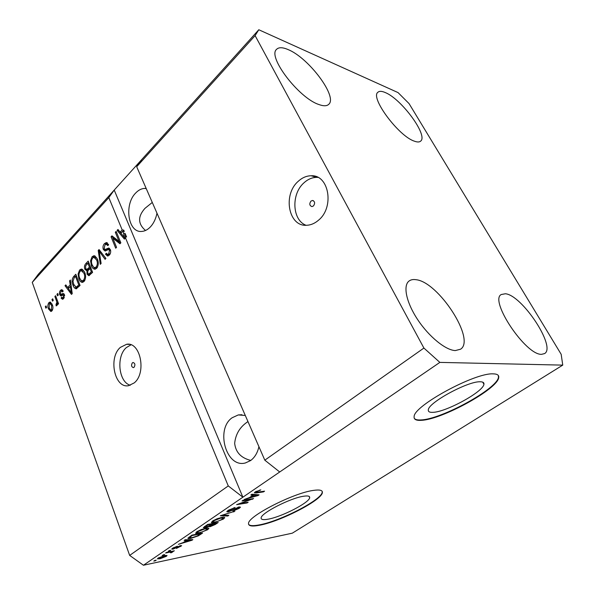<?xml version="1.0" encoding="UTF-8"?>
<svg xmlns="http://www.w3.org/2000/svg" width="595" height="595" viewBox="0 0 595 595"><rect width="100%" height="100%" fill="white"/><g stroke="black" fill="none" stroke-linecap="round" stroke-linejoin="round"><path stroke-width="0.89" d="M313.468 205.944C315.253 203.215 314.926 201.385 312.479 200.463L310.947 201.117C309.169 203.854 309.504 205.677 311.959 206.591L313.468 205.944M318.518 220.202C334.658 207.268 329.005 174.521 311.111 175.763C306.477 175.837 302.193 177.682 298.251 181.297C282.491 194.796 288.538 226.948 306.812 225.267C310.962 225.059 314.859 223.37 318.518 220.202M317.909 177.392L316.785 177.355C312.167 177.414 307.89 179.244 303.963 182.821C290.962 194.067 292.16 220.128 306.016 225.282M134.091 367.264C135.407 364.861 135.08 363.27 133.102 362.489L132.358 362.853C131.049 365.256 131.376 366.847 133.362 367.628L134.091 367.264M134.21 382.905C146.831 372.983 140.39 341.389 126.571 344.297L120.383 347.376C108.097 357.669 114.56 388.721 128.602 385.679L134.21 382.905M130.982 344.832L126.363 347.562C115.965 356.308 118.576 382.176 130.305 385.255M480.091 381.774C467.722 381.179 428.199 402.77 428.333 409.858C428.058 411.695 429.59 412.521 432.944 412.335C446.101 412.075 483.296 391.778 483.928 384.288C484.226 382.607 482.947 381.774 480.091 381.774M303.465 496.26C290.256 498.112 260.952 513.15 261.138 517.903C260.967 519.636 263.295 520.06 268.114 519.182C281.755 516.862 309.445 502.604 309.683 497.68C309.913 496.052 307.838 495.576 303.465 496.26M313.201 490.436C293.32 493.054 248.093 516.229 248.539 523.384C248.301 526.062 251.938 526.687 259.435 525.259C280.327 521.555 321.821 500.187 322.364 492.63C322.728 490.198 319.671 489.462 313.201 490.436M248.561 524.269C249.64 525.854 253.217 526.062 259.286 524.902C280.178 521.205 321.657 499.837 322.2 492.266L322.163 491.321M493.166 373.861C474.736 372.596 413.637 405.961 414.135 416.574C413.718 419.438 416.158 420.68 421.453 420.315C441.721 419.601 497.413 389.242 498.699 377.684C499.153 375.2 497.308 373.928 493.166 373.861M414.246 418.248C415.198 419.631 417.534 420.189 421.245 419.914C441.52 419.222 497.189 388.855 498.476 377.282L498.335 375.505M245.296 415.474L238.29 414.931L232.154 417.742C215.189 429.285 226.241 468.362 245.393 462.955L250.569 460.589C254.734 457.51 257.516 452.869 258.922 446.674M146.192 188.481L144.912 188.407C141.573 188.481 138.471 190.05 135.601 193.1C123.894 204.695 128.103 232.764 141.543 231.44C144.607 231.291 147.5 229.849 150.215 227.104C153.57 223.556 155.823 218.915 156.976 213.196M455.331 350.574C445.707 350.291 428.95 336.696 417.697 319.664C406.378 302.647 402.852 285.89 408.899 281.152C410.676 279.732 413.042 279.248 415.987 279.702C438.247 281.71 475.993 339.581 460.575 349.205L455.331 350.574M318.682 104.452C298.794 97.93 267.408 56.823 276.497 49.415C278.683 47.109 282.603 47.184 288.255 49.645C308.805 57.99 337.707 96.65 328.834 104.237C326.915 106.185 323.531 106.26 318.682 104.452M414.291 141.141C398.613 136.129 369.986 97.58 377.855 92.307C379.29 90.938 381.767 91.028 385.285 92.567C401.506 99.008 428.303 135.526 420.687 141.097C419.423 142.25 417.288 142.272 414.291 141.141M541.562 354.33C525.697 355.297 489.053 300.319 501.258 294.518L505.4 293.759C521.964 295.031 556.459 347.004 544.604 353.586L541.562 354.33M315.677 177.042L315.796 176.514L315.677 177.042M152.283 202.441L144.964 208.354C137.653 216.55 137.847 223.921 145.522 230.481M247.951 421.543L246.717 422.45C239.621 427.493 235.598 434.454 234.661 443.335C235.665 452.319 241.049 458.016 250.807 460.418M423.908 348.06L255.106 35.618L258.795 29.75L398.07 92.604L409.048 103.582L561.174 354.3L562.751 365.122L439.854 362.392L423.908 348.06L264.812 460.173L136.694 166.734L141.826 159.46L38.281 274.28L32.249 282.38L108.811 197.607L122.183 229.893L123.753 230.146L124.31 231.485L122.741 231.232L120.911 233.166L124.333 237.479L123.567 233.225L125.136 233.478L126.594 236.981L125.024 236.736L228.264 485.929L129.665 555.41L32.249 282.38M255.106 35.618L136.694 166.734M258.795 29.75L141.826 159.46M439.854 362.392L279.709 471.991L264.812 460.173M125.024 236.736L125.248 238.245L124.415 239.108L117.096 230.391L117.966 229.462L120.078 232.124L122.183 229.893M119.052 241.369L115.318 232.273L116.151 231.388L120.852 242.834L119.959 243.772L112.834 238.223L116.546 247.334L115.713 248.212L111.064 236.795L111.949 235.858L119.052 241.369L120.331 241.563M103.322 249.506C102.615 247.222 102.995 245.252 104.467 243.593L106.289 242.567L108.64 244.634L107.881 245.646L106.252 244.277L104.928 244.991L104.118 248.613L105.174 249.483L108.55 248.063L110.343 249.573C111.034 251.707 110.685 253.559 109.302 255.114L107.613 256.066L105.508 254.243L106.267 253.239L107.628 254.452L108.736 253.805L109.51 250.406L108.595 249.498L105.114 251.038L103.322 249.506L104.779 249.417M100.272 264.344L98.22 250.436L99.053 249.558L105.917 258.446L105.077 259.323L99.201 251.268L101.113 263.466L100.272 264.344M92.128 256.698L93.854 255.761L95.081 256.066L97.394 259.115C98.807 262.395 98.569 265.452 96.68 268.3L94.925 269.215C93.318 269.037 92.128 267.847 91.37 265.66L90.559 260.796L92.128 256.698L93.705 256.899L95.014 256.029M79.618 269.996L81.247 269.096L82.489 269.416L84.728 272.465C86.104 275.716 85.873 278.735 84.029 281.517L82.37 282.387C80.786 282.216 79.618 281.026 78.867 278.832L78.086 274.02L79.618 269.996L81.188 270.175L82.378 269.364M70.195 284.849L69.585 280.862L70.366 280.029L72.233 293.632L71.497 294.406L65.019 285.712L65.792 284.886L67.666 287.526L70.195 284.849L71.043 284.931M45.874 308.203L45.317 306.641L46.031 305.882L46.589 307.444L45.874 308.203M48.478 308.909C47.533 306.633 47.667 304.543 48.887 302.647L49.928 302.074L52.33 304.729C53.26 306.998 53.111 309.065 51.884 310.932L50.873 311.497L48.478 308.909L49.556 308.983M52.538 301.144L51.966 299.575L52.687 298.809L53.26 300.378L52.538 301.144M56.391 300.646L54.874 296.488L55.603 295.715L58.548 303.748L57.812 304.521L57.343 303.234L56.994 305.57L56.146 305.867L56.004 304.432L56.86 302.424L56.391 300.646L57.44 300.72M57.551 295.827L56.971 294.257L57.708 293.476L58.288 295.053L57.551 295.827M59.716 294.748C59.18 293 59.448 291.52 60.504 290.308L61.612 289.646L63.226 291.014L62.535 291.952L61.56 291.104L60.876 291.513L60.378 293.774L60.816 294.324L63.137 293.469L64.416 294.577L63.62 298.623L62.468 299.285L61.069 298.095L61.761 297.173L62.557 297.857L63.167 297.493L63.732 295.522L63.249 295.105L60.943 296.027L59.716 294.748L61.278 294.882L61.114 294.346M72.962 285.154C71.593 281.993 71.809 279.137 73.616 276.571L75.788 274.273L80.05 285.466L76.212 288.806C74.732 288.516 73.646 287.296 72.962 285.154L74.107 285.258M84.869 269.267C84.088 267.021 84.423 265.125 85.866 263.563L88.194 261.093L92.589 272.369L88.811 275.723L87.041 274.176L86.967 270.926L84.869 269.267L86.394 269.438M250.406 499.636L242.039 500.983L243.102 500.254L253.582 498.58L239.83 503.601L248.175 502.24L247.126 502.946L236.624 504.672L250.406 499.636L250.19 499.123M228.145 511.96L226.755 511.693L228.168 510.354L235.099 507.483L229.328 510.205L228.354 511.112L229.142 511.261L239.19 506.925L240.462 507.171L239.16 508.405L232.995 510.993L237.911 508.636L238.848 507.773L238.134 507.632L228.145 511.96L227.64 510.733M227.796 516.021L220.306 515.783L234.854 511.246L222.136 515.173L228.844 515.307L227.796 516.021L227.491 515.27M212.527 521.019L217.063 518.773L221.69 517.457C223.631 517.07 224.642 517.159 224.739 517.724L223.378 519.071L214.17 522.626L211.329 522.655L212.527 521.019L212.809 521.763L215.204 521.941L218.001 521.227L222.151 519.301L223.17 518.29L220.663 518.148L213.784 520.789L212.809 521.763M196.707 531.796L201.162 529.595L205.773 528.263C207.744 527.847 208.786 527.914 208.882 528.472L207.603 529.743L198.492 533.269L195.599 533.358L196.707 531.796M186.547 540.342L184.13 540.431L185.119 539.762L192.862 539.643L191.94 540.26L178.388 544.343L183.372 542.506L186.547 540.342L186.309 539.739M155.34 560.773L153.793 561.107L154.685 560.497L156.232 560.17L155.34 560.773L155.198 560.386M562.751 365.122L292.324 533.172L143.44 565.25L129.665 555.41M228.264 485.929L242.879 497.197L279.709 471.991M108.811 197.607L114.218 190.073L242.879 497.197L143.44 565.25M159.921 558.809L157.4 558.824L158.196 558.043L164.681 555.537L167.076 555.552L166.28 556.34L159.921 558.809L159.765 558.393M163.662 555.105L162.123 555.433L164.57 554.488L163.662 555.105L163.513 554.711M169.709 552.182L165.648 553.023L166.563 552.398L174.365 550.791L172.215 551.669L172.788 551.833L171.241 552.785L170.475 552.777L171.486 552.071L169.709 552.182L169.56 551.781M169.828 550.911L168.288 551.23L169.211 550.606L170.75 550.286L169.828 550.911L169.679 550.509M172.981 549.17L171.732 549.051L172.639 548.196L177.377 546.18L173.703 548.01L173.152 548.516L173.71 548.583L180.605 545.585L181.654 545.697L176.425 548.412L179.608 546.783L180.226 546.24L179.831 546.18L172.981 549.17L172.617 548.211M191.129 538.297C189.203 538.72 188.102 538.698 187.841 538.237L191.94 535.113L202.575 533.068L198.321 535.857L191.129 538.297L190.958 537.835M204.948 527.81L203.326 527.646L207.61 524.44L218.201 522.507L215.256 524.5L210.013 526.746L208.852 526.441L204.948 527.81L204.457 526.582M253.076 495.114L250.83 494.988L251.953 494.222L259.1 494.847L258.059 495.553L244.3 499.436L249.469 497.569L253.076 495.114L252.726 494.289M255.262 491.894L260.811 489.856L256.452 491.738L256.162 492.363L264.567 491.158L263.481 491.887L256.423 492.965L254.296 492.831L255.262 491.894M165.901 555.321L166.28 556.34M165.194 556.556L165.618 556.132L163.781 556.147L158.88 558.244L160.739 558.214L165.194 556.556M163.64 555.775L163.781 556.147M173.301 551.015L173.45 551.409M172.067 551.268L172.215 551.669M172.349 551.677L172.513 552.115M170.958 551.498L171.137 551.967M173.554 547.631L173.703 548.01M180.404 545.63L180.746 546.53M191.709 539.658L191.94 540.26M189.723 540.282L187.485 540.312L184.933 542.045L191.307 540.171L189.723 540.282L189.5 539.695M187.261 539.725L187.485 540.312M191.107 539.672L191.307 540.171M184.748 541.569L184.933 542.045M198.157 535.455L198.321 535.857M200.389 533.96L192.237 535.522L189.426 537.679L192.096 537.649L197.257 535.976L200.389 533.96L200.218 533.522M192.066 535.091L192.237 535.522M190.4 536.162L190.586 536.645M207.328 529.052L207.603 529.743M198.299 532.793L198.492 533.269M206.368 529.981L207.335 529.029L204.777 528.925L197.971 531.551L197.049 532.473L199.489 532.607L202.285 531.878L206.368 529.981M204.613 528.509L204.777 528.925M197.8 531.119L197.971 531.551M209.552 525.593L210.013 526.746M215.985 523.399L212.839 523.972L210.05 526.047L214.371 524.493L215.985 523.399L215.807 522.946M212.66 523.518L212.839 523.972M210.02 525.281L210.228 525.802M211.604 524.202L207.871 524.887L204.948 527.058L205.922 527.14L209.782 525.437L211.604 524.202L211.418 523.741M207.685 524.426L207.871 524.887M204.866 526.307L205.082 526.85M205.706 525.735L205.9 526.225M223.118 518.431L223.378 519.071M213.969 522.113L214.17 522.626M220.485 517.71L220.663 518.148M213.612 520.342L213.784 520.789M233.649 511.581L233.805 511.953M234.013 507.721L234.192 508.167M229.135 509.744L229.328 510.205M238.595 507.052L239.16 508.405M237.963 507.223L238.134 507.632M232.043 510.116L232.191 510.488M252.221 498.796L252.451 499.346M246.918 502.44L247.126 502.946M257.702 494.728L258.059 495.553M256.014 495.352L253.953 495.166L251.045 497.137L257.501 495.375L256.014 495.352L255.672 494.549M253.611 494.371L253.953 495.166M257.211 494.683L257.501 495.375M250.837 496.639L251.045 497.137M259.643 490.079L259.859 490.578M256.259 491.291L256.452 491.738M263.258 491.351L263.481 491.887M256.17 492.363L256.423 492.965M46.328 306.715L45.317 306.641M49.95 303.465L50.456 302.766L48.887 302.647M50.456 302.766L50.91 302.386M51.445 311.297L50.471 310.017M51.877 303.666L49.281 303.807L49.169 308.069L50.895 310.099L51.49 309.764L51.609 305.495L49.883 303.472M52.576 309.839L51.49 309.764M52.605 305.57L51.609 305.495M53 299.657L51.966 299.575M55.915 296.57L54.874 296.488M58.384 303.309L57.343 303.234M57.365 304.528L56.004 304.432M57.38 304.112L56.547 304.052M58.094 302.513L56.86 302.424M58.027 294.346L56.971 294.257M61.568 291.104L62.066 290.449L60.504 290.308M62.066 290.449L62.542 290.04M62.378 294.451L60.891 294.332M62.386 294.451L63.977 293.818M63.152 299.025L62.639 298.221L61.069 298.095M63.962 297.969L62.557 297.857M64.32 297.589L63.167 297.493M64.654 295.603L63.732 295.522M64.595 295.217L63.249 295.105M61.746 295.76L61.278 294.882M70.493 280.952L69.585 280.862M72.196 293.38L71.831 292.889M68.514 288.441L67.845 287.549M66.476 285.845L65.019 285.712M71.14 285.659L69.236 287.675L67.666 287.526M70.969 290.382L70.441 286.418L68.395 288.568L71.43 292.852L70.969 290.382L71.802 290.457M71.251 286.493L70.441 286.418M72.136 292.918L71.43 292.852M75.186 276.734L73.616 276.571M79.894 285.065L78.778 284.96L75.513 276.385L76.279 275.574M76.74 288.657L75.253 286.902M77.402 287.348L80.035 285.436M76.636 276.504L75.513 276.385L74.204 277.776L72.992 281.331L73.728 284.365L76.138 287.229L78.778 284.96M79.046 286.47L77.476 286.321M77.915 287.34L76.346 287.192M82.839 282.298L81.061 280.357M80.05 278.951L78.867 278.832M79.001 274.117L78.086 274.02M80.645 270.866L81.188 270.175M83.352 280.937L84.624 280.743M84.193 271.298L81.872 270.703M83.516 280.2C84.914 278.051 85.055 275.738 83.94 273.269L81.337 270.643L80.124 271.298C78.771 273.388 78.614 275.641 79.656 278.051L80.942 280.252L82.311 280.833L83.516 280.2L84.854 280.334M85.055 273.388L83.94 273.269M90.619 267.319L89.451 267.177L87.919 263.235L88.707 262.41M89.399 275.522L88.61 274.347L87.041 274.176M87.777 271.015L86.967 270.926M87.525 270.985L86.446 269.461M88.12 269.676L90.745 267.653M90.113 274.288L92.575 272.339M91.28 271.87L89.964 268.501L87.837 270.889L87.755 273.164L88.752 274.139L91.28 271.87L92.448 272.004M91.132 268.635L89.964 268.501M89.079 263.377L87.919 263.235L85.658 265.831L85.643 268.427L86.811 269.528L89.451 267.177M95.371 269.141L93.482 267.036M92.604 265.809L91.37 265.66M91.496 260.915L90.559 260.796M93.162 257.583L93.705 256.899M95.877 267.757L97.275 267.542M96.933 258.118L94.516 257.397M96.152 266.976C97.587 264.775 97.736 262.425 96.583 259.941L93.943 257.33L92.656 258.007C91.266 260.149 91.102 262.432 92.173 264.857L93.504 267.066L94.873 267.638L96.152 266.976L97.506 267.133M97.744 260.089L96.583 259.941M99.9 251.365L99.789 250.651L98.22 250.436M105.88 258.483L104.601 256.743M100.51 251.447L99.201 251.268M105.449 244.545L106.036 243.824L104.467 243.593M106.036 243.824L107.375 242.886M108.58 244.709L106.736 244.344M106.393 249.647L109.547 248.405M108.149 255.947L107.078 254.452L105.508 254.243M108.878 254.615L109.882 254.392M110.12 253.991L108.736 253.805M110.633 250.562L109.51 250.406M110.417 249.766L108.781 249.521M105.687 250.919L104.891 249.721M116.598 232.474L115.318 232.273M120.502 243.206L114.404 238.461L112.834 238.223M113.139 238.268L112.633 237.033L111.064 236.795M112.633 237.033L112.983 236.661M125.151 238.35L124.429 237.494M123.812 236.758L118.665 230.637L117.096 230.391M123.753 230.146L121.648 232.37L120.078 232.124M125.701 236.84L125.136 233.478M125.381 235.144L123.812 234.899M125.151 237.606L124.333 237.479M122.741 231.232L123.567 233.225M177.25 546.902L177.407 547.311M199.794 534.362L199.972 534.831M215.063 524.024L215.256 524.5M210.905 524.678L211.099 525.162M234.311 508.851L234.46 509.223M63.249 294.161L61.679 294.027M87.435 263.749L85.866 263.563M91.556 273.403L89.986 273.231M89.57 268.888L88.001 268.709M101.641 252.912L100.228 252.719M108.521 248.903L106.944 248.688M313.409 200.694L312.479 200.463M316.785 177.355L311.111 175.763M129.442 344.393L126.571 344.297M241.927 414.745L238.29 414.931M146.281 188.697L144.912 188.407M165.581 556.02L165.351 555.403M158.88 558.244L158.687 557.723M171.457 552.004L171.248 551.439M173.152 548.516L172.959 547.988M180.196 546.18L180.025 545.727M189.426 537.679L189.158 537.01M207.246 528.806L206.956 528.07M197.049 532.473L196.767 531.759M210.05 526.047L209.804 525.422M204.948 527.058L204.695 526.419M223.073 518.052L222.768 517.293M228.354 511.112L228.071 510.428M238.796 507.639L238.55 507.059M255.976 492.221L255.716 491.604M49.928 302.074L50.315 302.104M50.895 310.099L52.412 310.196M61.768 291.119L63.07 291.238M60.898 294.332L62.468 294.458M76.138 287.229L77.714 287.378M81.247 269.096L81.924 269.171M82.311 280.833L83.88 280.989M88.752 274.139L90.321 274.31M86.811 269.528L88.38 269.706M93.854 255.761L94.59 255.85M94.873 267.638L96.45 267.817M106.289 242.567L106.914 242.656M105.174 249.483L106.743 249.699M108.55 248.063L109.041 248.13M107.628 254.452L109.205 254.653M498.476 377.282L498.699 377.684M309.11 496.401L309.683 497.68M482.738 382.154L483.928 384.288"/></g></svg>
